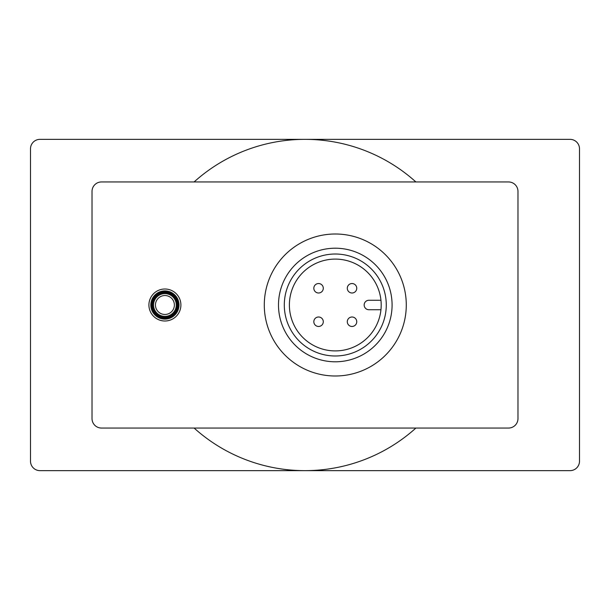 <?xml version="1.0" encoding="UTF-8"?>
<svg xmlns="http://www.w3.org/2000/svg" width="610" height="610" viewBox="0 0 610 610"><rect width="100%" height="100%" fill="white"/><g stroke="black" fill="none" stroke-linecap="round" stroke-linejoin="round"><path stroke-width="0.91" d="M30.5 148.817L30.5 461.183A9.463 9.463 0 0 0 39.963 470.645L570.037 470.645A9.463 9.463 0 0 0 579.5 461.183L579.5 148.817A9.463 9.463 0 0 0 570.037 139.354L39.963 139.354A9.463 9.463 0 0 0 30.5 148.817M101.489 428.052L508.511 428.052A9.463 9.463 0 0 0 517.974 418.59L517.974 191.41A9.463 9.463 0 0 0 508.511 181.948L101.489 181.948A9.463 9.463 0 0 0 92.026 191.41L92.026 418.59A9.463 9.463 0 0 0 101.489 428.052M194.11 181.948A165.645 165.645 0 0 1 415.89 181.948M415.89 428.052A165.645 165.645 0 0 1 194.11 428.052M164.913 316.361A11.361 11.361 0 0 0 174.75 299.319A11.361 11.361 0 0 0 155.077 299.319A11.361 11.361 0 0 0 164.913 316.361A11.361 11.361 0 0 0 174.75 299.319A11.361 11.361 0 0 0 155.077 299.319A11.361 11.361 0 0 0 164.913 316.361M164.913 319.106A14.106 14.106 0 0 0 177.121 297.947A14.106 14.106 0 0 0 152.698 297.947A14.106 14.106 0 0 0 164.913 319.106A14.106 14.106 0 0 0 177.121 297.947A14.106 14.106 0 0 0 152.698 297.947A14.106 14.106 0 0 0 164.913 319.106M380.953 300.265L368.89 300.265A4.735 4.735 0 0 0 364.162 305A4.735 4.735 0 0 0 368.89 309.735L380.953 309.735M381.197 305A45.91 45.91 0 0 1 312.335 344.757A45.91 45.91 0 0 1 312.335 265.243A45.91 45.91 0 0 1 381.197 305M386.275 305A50.988 50.988 0 0 1 309.796 349.156A50.988 50.988 0 0 1 309.796 260.844A50.988 50.988 0 0 1 386.275 305M392.085 305A56.791 56.791 0 0 1 306.891 354.181A56.791 56.791 0 0 1 306.891 255.819A56.791 56.791 0 0 1 392.085 305M356.758 288.271A4.735 4.735 0 0 0 349.66 284.168A4.735 4.735 0 0 0 349.66 292.365A4.735 4.735 0 0 0 356.758 288.271M356.758 321.729A4.735 4.735 0 0 0 349.66 317.635A4.735 4.735 0 0 0 349.66 325.831A4.735 4.735 0 0 0 356.758 321.729M323.292 288.271A4.735 4.735 0 0 0 316.193 284.168A4.735 4.735 0 0 0 316.193 292.365A4.735 4.735 0 0 0 323.292 288.271M323.292 321.729A4.735 4.735 0 0 0 316.193 317.635A4.735 4.735 0 0 0 316.193 325.831A4.735 4.735 0 0 0 323.292 321.729M406.283 305A70.989 70.989 0 0 1 299.792 366.48A70.989 70.989 0 0 1 299.792 243.52A70.989 70.989 0 0 1 406.283 305M164.913 320.997A15.997 15.997 0 0 0 178.76 297.001A15.997 15.997 0 0 0 151.059 297.001A15.997 15.997 0 0 0 164.913 320.997M164.913 314.463A9.463 9.463 0 0 0 173.11 300.265A9.463 9.463 0 0 0 156.717 300.265A9.463 9.463 0 0 0 164.913 314.463M164.913 317.307A12.307 12.307 0 0 0 175.566 298.847A12.307 12.307 0 0 0 154.254 298.847A12.307 12.307 0 0 0 164.913 317.307M164.913 318.161A13.161 13.161 0 0 0 176.305 298.42A13.161 13.161 0 0 0 153.514 298.42A13.161 13.161 0 0 0 164.913 318.161"/></g></svg>
